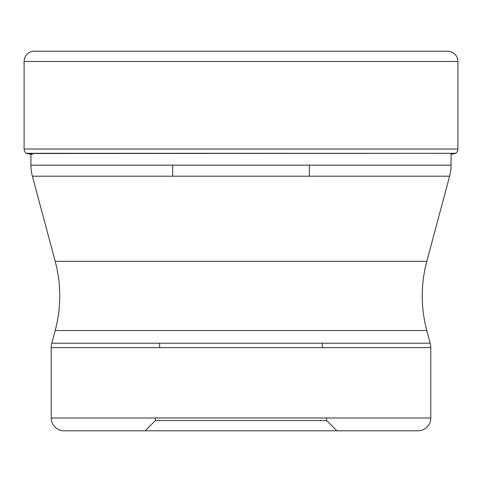 <?xml version="1.0" encoding="UTF-8"?>
<svg xmlns="http://www.w3.org/2000/svg" width="482" height="482" viewBox="0 0 482 482"><rect width="100%" height="100%" fill="white"/><g stroke="black" fill="none" stroke-linecap="round" stroke-linejoin="round"><path stroke-width="0.72" d="M447.651 51.213L34.349 51.213L447.651 51.213A10.249 10.249 0 0 1 457.9 61.461L457.9 149.01A5.121 5.121 0 0 1 455.574 153.306L26.739 153.505A397.716 397.716 0 0 0 32.517 154.511A397.716 397.716 0 0 1 26.739 153.505L26.426 153.306L26.739 153.505M24.1 61.461A10.249 10.249 0 0 1 34.349 51.213A10.249 10.249 0 0 0 24.1 61.461L24.1 149.01A5.121 5.121 0 0 0 26.426 153.306A5.121 5.121 0 0 1 24.1 149.01L24.1 61.461L457.9 61.461M455.261 153.505A397.716 397.716 0 0 1 451.068 154.246M451.068 153.505L451.068 165.145A42.699 42.699 0 0 1 449.616 176.195L426.805 261.322A133.689 133.689 0 0 0 426.805 330.525L430.203 343.22L51.797 343.22L55.195 330.525L426.805 330.525M30.932 153.505L30.932 165.145A42.699 42.699 0 0 0 32.384 176.195L449.616 176.195M426.805 261.322L55.195 261.322L32.384 176.195M55.195 261.322A133.689 133.689 0 0 1 55.195 330.525M51.797 343.22A17.081 17.081 0 0 0 51.213 347.643L430.788 347.643A17.081 17.081 0 0 0 430.203 343.22M430.788 347.643L430.788 417.978L51.213 417.978L51.213 347.643M417.978 430.788L64.022 430.788L417.978 430.788A12.809 12.809 0 0 0 430.788 417.978M64.022 430.788A12.809 12.809 0 0 1 51.213 417.978M336.852 430.788L241 430.788L336.852 430.788L326.609 420.539L326.609 417.978M145.148 430.788L241 430.788L145.148 430.788L155.391 420.539L326.609 420.539M155.391 420.539L155.391 417.978M322.338 347.643L322.338 343.22M159.663 347.643L159.663 343.22M172.683 165.145L172.683 176.195M309.317 165.145L309.317 176.195M457.9 149.01L24.1 149.01M455.574 153.306L26.426 153.306M451.068 165.145L30.932 165.145"/></g></svg>
